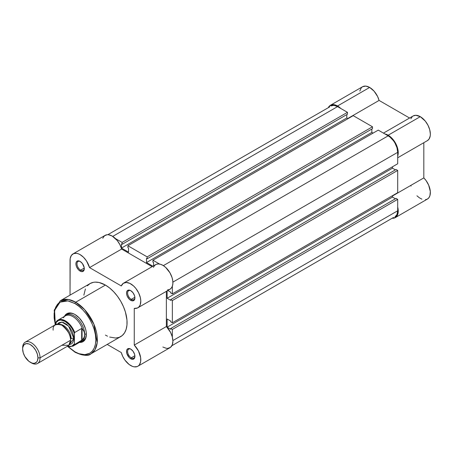 <?xml version="1.0" encoding="UTF-8"?>
<svg xmlns="http://www.w3.org/2000/svg" width="453" height="453" viewBox="0 0 453 453"><rect width="100%" height="100%" fill="white"/><g stroke="black" fill="none" stroke-linecap="round" stroke-linejoin="round"><path stroke-width="0.68" d="M330.43 105.277L333.697 104.643L337.547 105.985L369.659 87.44A14.241 8.222 -120 0 1 379.087 100.424L347.74 118.527L379.087 100.424L409.58 118.029L379.087 100.424L377.604 96.506L374.082 91.172L369.659 87.44L365.809 86.104L362.542 86.738L330.43 105.277L328.504 107.276A14.241 8.222 60 0 1 330.43 105.277A14.241 8.222 60 0 1 337.547 105.985L369.659 87.44A14.241 8.222 -120 0 0 362.542 86.738L361.29 87.774L359.784 91.098M427.377 140.64L429.036 139.088L430.208 135.974L430.35 134.043L429.727 129.722L427.972 125.232L425.299 121.11L420.282 116.664L388.17 135.209L384.903 133.952A14.241 8.222 60 0 1 388.17 135.209L420.282 116.664A14.241 8.222 -120 0 0 413.159 115.962L383.453 133.114M337.547 105.985L340.815 108.493A14.241 8.222 60 0 0 337.547 105.985M397.694 156.104A14.241 8.222 60 0 0 388.17 135.209L393.187 139.649L396.868 146.008L398.238 152.582L397.655 156.211M397.666 206.913L398.232 211.517L397.4 215.26L395.288 217.616L392.19 218.267M410.854 185.385L411.064 186.109M416.941 195.787L419.393 197.814L421.896 199.156M425.424 199.711L427.4 199.077L428.94 197.678L429.942 195.6L430.31 191.506L428.663 185.135L426.041 180.526L423.821 177.899L423.821 142.695L423.821 177.899L392.468 196.002L423.821 177.899A14.241 8.222 -120 0 1 427.4 199.077L395.288 217.616A14.241 8.222 60 0 1 392.592 218.284M397.694 157.78L427.4 140.628A14.241 8.222 -120 0 0 429.586 129.213A14.241 8.222 -120 0 0 420.282 116.664L415.86 115.294L413.147 115.968M412.338 116.563L410.854 118.765M397.694 207.01A14.241 8.222 60 0 1 395.288 217.616M172.355 329.439L397.694 199.343L397.694 210.781L172.887 340.571L397.694 210.781L396.97 214.575L394.903 216.947A13.471 7.775 -120 0 0 397.694 210.781L397.694 199.343L396.058 198.403L170.724 328.499L170.724 329.252L170.724 328.499L172.355 329.439L397.694 199.343L396.058 198.403L170.724 328.499L172.355 329.439L172.355 337.106L172.355 329.439M337.547 106.614A13.471 7.775 -120 0 0 330.815 105.945L333.906 105.345L337.547 106.614L112.746 236.398L337.547 106.614L347.457 112.333L337.547 106.614M115.481 238.595L122.117 242.429L347.457 112.333L347.457 114.213L122.117 244.314L122.117 242.429L347.457 112.333L347.457 114.213L122.117 244.314L121.466 243.935L121.466 248.08L121.466 243.935L122.117 244.314L122.117 242.429L115.481 238.595M346.8 114.592L346.8 117.984L121.466 248.08L346.8 117.984L348 118.68L346.8 117.984L346.8 114.592M128.544 252.168L121.466 248.08L128.544 252.168L128.544 248.018L127.888 247.644L128.544 248.018L128.544 252.168M127.888 247.644L127.888 245.758L353.227 115.662L127.888 245.758L147.157 256.879L372.491 126.783L353.227 115.662L372.491 126.783L372.491 128.669L147.157 258.765L147.157 256.879L372.491 126.783L372.491 128.669L147.157 258.765L146.506 258.391L146.506 262.536L146.506 258.391L147.157 258.765L147.157 256.879L127.888 245.758L127.888 247.644M371.839 129.048L371.839 132.44L146.506 262.536L152.893 266.228L146.506 262.536L371.839 132.44L373.034 133.131L371.839 132.44L371.839 129.048M153.578 265.832L153.578 262.474L152.927 262.1L153.578 262.474L153.578 265.832M152.927 262.1L152.927 260.215L378.261 130.119L152.927 260.215L159.569 264.048L152.927 260.215L152.927 262.1M163.363 265.628L388.17 135.838L378.261 130.119L388.17 135.838L163.363 265.628M397.694 152.333A13.471 7.775 -120 0 0 388.17 135.838L390.027 137.117L393.459 140.741L394.903 142.944L396.97 147.706L397.694 152.333L397.694 163.771L172.355 293.867L172.355 286.2L172.355 293.867L397.694 163.771L397.694 152.333L172.887 282.123L397.694 152.333M170.724 292.927L172.355 293.867L170.724 292.927L170.724 292.174L167.82 290.492L170.724 292.174L170.724 292.927M392.468 166.789L392.468 168.171L167.134 298.267L167.134 290.888L167.134 298.267L170.724 300.339L170.724 299.586L170.724 300.339L167.134 298.267L392.468 168.171L395.407 169.869L392.468 168.171L392.468 166.789M396.058 169.49L170.724 299.586L172.355 300.532L397.694 170.436L396.058 169.49L170.724 299.586L172.355 300.532L397.694 170.436L397.694 192.684L172.355 322.779L172.355 300.532L172.355 322.779L397.694 192.684L397.694 170.436L396.058 169.49M170.724 321.834L172.355 322.779L170.724 321.834L170.724 321.081L167.134 319.008L170.724 321.081L170.724 321.834M167.134 319.008L167.134 327.179L392.468 197.083L392.468 195.702L392.468 197.083L167.134 327.179L170.724 329.252L167.134 327.179L167.134 319.008M395.407 198.776L392.468 197.083L395.407 198.776M171.88 345.713L393.459 217.485M329.631 106.925L107.786 234.705M80.385 261.579A5.159 2.978 -120 0 0 76.999 263.98A5.159 2.978 -120 0 0 80.645 270.141L80.102 271.087A5.929 3.42 60 0 1 75.911 263.827A5.929 3.42 60 0 1 80.102 261.404L77.774 260.877L76.614 261.545L75.991 262.927L75.991 264.818L76.614 266.925L78.499 269.79L80.917 271.466L82.429 271.613L83.975 270.333L84.213 267.672L82.429 263.567L80.102 261.404A5.929 3.42 60 0 1 84.292 268.663A5.929 3.42 60 0 1 80.102 271.087L80.645 270.141A5.159 2.978 60 0 1 77.276 265.6A5.159 2.978 60 0 1 78.069 261.466A5.159 2.978 60 0 1 80.385 261.579M131.002 349.252A5.159 2.978 -120 0 0 127.621 351.653A5.159 2.978 -120 0 0 131.262 357.819L130.719 358.759A5.929 3.42 60 0 1 126.529 351.5A5.929 3.42 60 0 1 130.719 349.082L129.116 348.521L127.236 349.218L126.608 350.605L126.846 353.538L129.116 357.468L130.719 358.759L133.046 359.286L134.592 358.006L134.909 356.341L134.592 354.303L133.046 351.239L130.719 349.082A5.929 3.42 60 0 1 134.909 356.341A5.929 3.42 60 0 1 130.719 358.759L131.262 357.819A5.159 2.978 60 0 1 127.893 353.272A5.159 2.978 60 0 1 128.686 349.138A5.159 2.978 60 0 1 131.002 349.252M131.002 290.803A5.159 2.978 -120 0 0 127.621 293.204A5.159 2.978 -120 0 0 131.262 299.365L130.719 300.311A5.929 3.42 60 0 1 126.529 293.051A5.929 3.42 60 0 1 130.719 290.633L129.116 290.073L127.236 290.769L126.608 292.151L126.608 294.042L127.236 296.149L129.116 299.014L130.719 300.311L133.046 300.837L134.592 299.558L134.909 297.887L134.592 295.854L133.046 292.791L130.719 290.633A5.929 3.42 60 0 1 134.909 297.887A5.929 3.42 60 0 1 130.719 300.311L131.262 299.365A5.159 2.978 60 0 1 127.893 294.824A5.159 2.978 60 0 1 128.686 290.69A5.159 2.978 60 0 1 131.002 290.803M67.774 314.037A15.396 8.89 60 0 1 75.204 314.642A15.396 8.89 -120 0 0 67.004 314.58M64.428 316.415A16.166 9.332 60 0 1 74.932 314.484L72.701 313.448L68.579 313.04L66.846 313.68L65.425 314.863L64.371 316.534M74.932 303.544C81.042 306.103 95.543 321.721 95.832 339.75C95.543 357.445 81.042 356.313 74.932 351.817A1.076 0.623 120 0 0 75.153 352.309A1.076 0.623 -60 0 1 74.932 351.817L68.216 346.658L74.932 351.817L79.009 353.702L84.785 354.654L89.711 353.278L92.31 351.12L94.241 348.063L95.43 344.223L95.832 339.75L95.43 334.807L94.241 329.591L92.31 324.308L89.711 319.15L86.54 314.32L82.927 309.999L79.009 306.364L74.932 303.544A1.076 0.623 -60 0 1 75.691 302.225A1.076 0.623 120 0 0 74.932 303.544L68.862 301.081L65.079 300.707L61.67 301.37L58.771 303.04L57.554 304.24L55.623 307.298L54.128 313.306L54.128 318.04L55.34 324.773L54.575 310.441L60.051 302.14L67.91 300.894L74.932 303.544M91.008 353.77L95.045 349.659L97.197 342.678L93.93 324.274L84.586 309.569L75.691 302.225A30.634 17.69 60 0 1 95.708 329.223A30.634 17.69 60 0 1 91.008 353.77A30.634 17.69 60 0 1 75.691 352.253A1.076 0.623 -60 0 1 75.153 352.309C83.352 355.809 88.641 356.296 91.008 353.77L120.73 336.613A30.634 17.69 -120 0 0 125.424 312.066A30.634 17.69 -120 0 0 105.407 285.067L75.691 302.225L105.407 285.067L99.122 282.513L95.198 282.128L93.375 282.338L90.09 283.55L87.401 285.786M130.719 365.548A14.241 8.222 60 0 1 121.291 352.564L107.197 344.427L121.291 352.564L122.774 356.483L124.983 360.169L129.201 364.535L132.463 366.375L134.15 366.834L137.174 366.573L138.414 365.865L139.422 364.795L140.628 361.715L140.645 357.706L138.488 351.001L134.258 345.078A14.241 8.222 60 0 1 137.842 366.25A14.241 8.222 60 0 1 130.719 365.548M134.881 297.281L131.262 299.365L134.881 297.281M84.258 268.057L80.645 270.141L84.258 268.057M134.881 355.73L131.262 357.819L134.881 355.73M162.831 347.009L166.262 348.295L167.853 348.357L170.526 347.321L172.282 344.858L172.904 341.256L172.316 336.953L170.6 332.462L166.37 326.539L166.37 291.33L166.37 326.539L134.258 345.078L134.258 308.397L134.258 345.078L166.37 326.539A14.241 8.222 -120 0 1 169.954 347.711L137.842 366.25M167.514 289.926L169.575 289.461L171.211 288.216L172.333 286.268L172.865 283.748L172.769 280.803L172.066 277.615L169.954 272.819L165.673 267.417L163.199 265.52L160.702 264.337L158.335 263.929L156.251 264.331L154.569 265.515L153.403 267.4M72.978 253.912A14.241 8.222 60 0 1 89.53 267.604L121.642 249.065A14.241 8.222 -120 0 0 105.096 235.373L72.978 253.912A14.241 8.222 60 0 0 70.034 260.43L70.034 295.135L70.181 258.51L71.37 255.413L73.607 253.612L76.614 253.323L78.301 253.765L80.045 254.586L83.482 257.242L86.512 260.979L89.53 267.604L121.642 249.065L152.129 266.664L121.642 249.065L119.869 244.575L117.185 240.464L112.157 236.047L108.731 234.784L107.146 234.733L104.484 235.792L102.746 238.278M89.53 267.604L121.291 285.945L123.239 283.368L126.223 282.468L129.83 283.374L133.561 285.956L135.86 288.442L138.669 292.927L140.379 297.768L140.781 300.854L140.22 304.812L139.099 306.755L137.463 308L134.258 308.397A14.241 8.222 60 0 0 137.842 307.802A14.241 8.222 60 0 0 137.842 291.358A14.241 8.222 60 0 0 123.601 283.136A14.241 8.222 60 0 0 121.291 285.945L89.53 267.604M85.396 288.957L83.85 295.186M105.407 335.095L107.531 336.2M109.637 337.055L115.623 338.04L119.15 337.355L122.157 335.622L124.513 332.904L126.138 329.314L126.97 324.982L126.97 320.078L125.424 312.066L123.42 306.585L120.73 301.239L117.446 296.234L113.697 291.76L109.637 287.989L105.407 285.067A30.634 17.69 -120 0 0 90.09 283.55L60.374 300.707A30.634 17.69 60 0 1 75.691 302.225L68.471 299.49L60.374 300.707L54.207 310.135L55.136 324.886M79.303 342.4L81.28 342.321L83.012 341.681L84.434 340.497L85.492 338.827L86.359 334.28L86.138 331.579L85.492 328.725L83.012 323.012L79.303 318.012L74.932 314.484A16.166 9.332 60 0 1 86.359 334.28A16.166 9.332 60 0 1 79.434 342.411M82.31 341.092A15.396 8.89 -120 0 0 86.359 333.957A15.396 8.89 60 0 1 83.171 340.701M134.903 356.007A5.159 2.978 60 0 1 133.845 358.074A5.159 2.978 60 0 1 131.262 357.819A5.159 2.978 -120 0 0 134.903 356.007M84.281 268.335A5.159 2.978 60 0 1 83.222 270.396A5.159 2.978 60 0 1 80.645 270.141A5.159 2.978 -120 0 0 84.281 268.335M134.903 297.559A5.159 2.978 60 0 1 133.845 299.62A5.159 2.978 60 0 1 131.262 299.365A5.159 2.978 -120 0 0 134.903 297.559M137.842 307.802L169.954 289.263A14.241 8.222 -120 0 0 169.954 272.819A14.241 8.222 -120 0 0 155.713 264.597L123.601 283.136M61.868 345.277L68.833 345.277L70.577 340.248C71.07 335.781 68.165 330.752 61.868 325.169C55.566 323.476 52.661 325.152 53.16 330.192M60.362 324.45A10.776 6.223 60 0 1 71.121 338.68A10.776 6.223 -120 0 0 63.188 325.305M37.514 363.504L68.024 345.888A12.316 7.112 -120 0 0 70.577 340.248L40.068 357.864A12.316 7.112 60 0 1 37.514 363.504A12.316 7.112 60 0 1 30.81 362.559M30.3 362.281L31.359 362.893A12.316 7.112 -120 0 0 40.068 357.864L37.944 357.864A10.815 6.246 60 0 1 30.3 362.281A10.815 6.246 60 0 1 22.65 349.031L22.65 347.808L22.65 349.031L22.797 347.394L23.941 344.869L26.048 343.651L28.805 343.923L30.3 344.614L33.228 346.981L35.708 350.328L37.367 354.15L37.944 357.864L37.367 360.905L36.659 362.026L34.547 363.244L33.228 363.295L31.789 362.972L28.805 361.251L24.892 356.573L23.233 352.751L22.65 349.031A10.815 6.246 60 0 1 30.3 344.614A10.815 6.246 60 0 1 37.944 357.864L40.068 357.864A12.316 7.112 -120 0 0 31.359 342.779A12.316 7.112 -120 0 0 22.65 347.808A12.316 7.112 60 0 1 25.198 342.168A12.316 7.112 60 0 1 34.688 345.469A12.316 7.112 60 0 1 40.068 357.864L70.577 340.248A12.316 7.112 -120 0 0 65.198 327.859A12.316 7.112 -120 0 0 55.708 324.558L25.198 342.168M57.565 323.997L61.999 322.145L68.624 326.137L73.839 338.363A2.503 1.444 0 0 0 71.121 338.68A2.503 1.444 180 0 1 73.839 338.363L73.675 336.307L72.372 331.93L69.972 327.768L66.834 324.456L63.431 322.491L61.801 322.123L58.975 322.672L57.565 323.997M79.626 342.298L79.819 342.264A15.396 8.89 -120 0 0 84.728 334.591L84.133 331.698L82.061 328.419L82.061 340.203L84.133 337.36L84.728 334.591L86.347 333.657L84.728 334.591A15.396 8.89 60 0 1 81.54 341.641A15.396 8.89 60 0 1 79.637 342.298M56.206 321.8A15.011 8.664 60 0 1 57.956 320.152A15.011 8.664 60 0 1 74.711 332.485A15.011 8.664 -120 0 0 58.227 320.005A15.011 8.664 -120 0 0 56.206 321.8L55.878 324.461L55.878 322.802L58.511 320.424L60.945 320.067L65.13 321.46L69.32 324.909L71.755 328.068L73.669 331.636L74.388 333.487L74.388 343.872L71.755 346.251L69.32 346.602L67.418 346.239A14.547 8.397 60 0 0 74.388 343.872L74.711 344.495L82.061 340.203L82.061 328.419L81.682 328.465L81.682 340.469L81.682 328.465L74.654 332.53M69.439 344.563L71.291 344.003L72.372 343.102L73.675 340.231L73.839 338.363L69.439 344.563M74.439 333L74.388 343.991L74.711 344.495A15.011 8.664 60 0 1 72.967 346.149L80.396 341.856A15.011 8.664 -120 0 0 82.401 339.79L74.711 344.495A15.011 8.664 -120 0 1 72.69 346.296M63.448 317.819A15.011 8.664 60 0 1 64.02 317.004A15.011 8.664 60 0 1 73.533 316.992A15.011 8.664 60 0 1 82.401 328.906L84.133 331.698L84.728 334.591L84.133 337.36L82.401 339.79A15.011 8.664 60 0 1 78.72 342.462M64.626 316.296A15.396 8.89 60 0 1 66.144 314.977A15.396 8.89 60 0 1 78.007 319.099A15.396 8.89 60 0 1 84.728 334.591A15.396 8.89 -120 0 0 76.959 318.068A15.396 8.89 -120 0 0 64.745 316.154L64.62 316.302M56.03 322.026L55.878 322.802A14.547 8.397 60 0 1 65.13 321.46A14.547 8.397 60 0 1 74.388 333.487L74.711 332.485L81.682 328.465L82.401 328.906A15.011 8.664 -120 0 0 65.385 315.86L57.956 320.152L56.087 321.924M75.153 352.309L67.769 346.539M67.214 346.358L72.967 346.149"/></g></svg>
